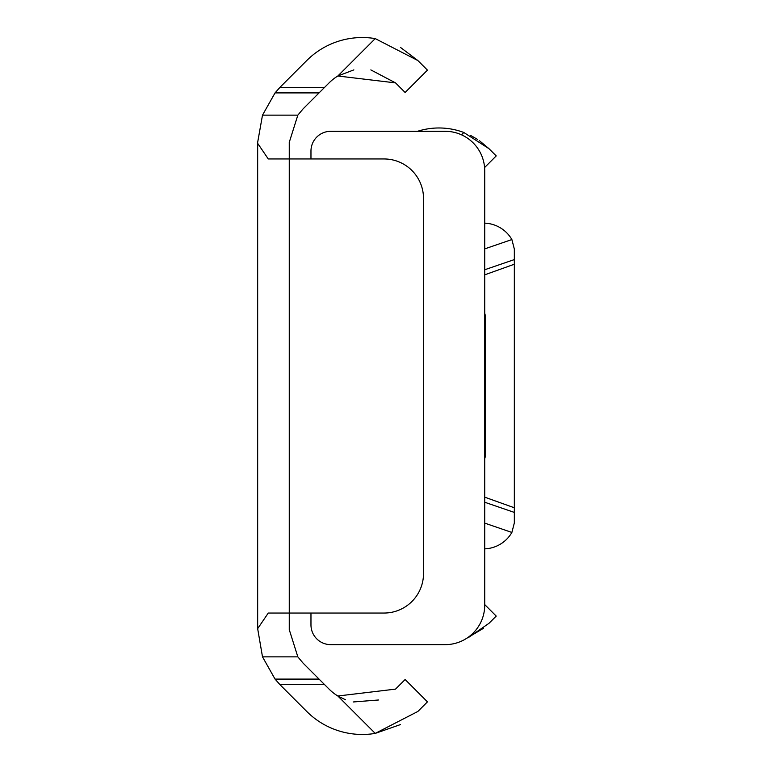 <?xml version="1.0" encoding="UTF-8"?>
<svg xmlns="http://www.w3.org/2000/svg" width="772" height="772" viewBox="0 0 772 772"><rect width="100%" height="100%" fill="white"/><g stroke="black" fill="none" stroke-linecap="round" stroke-linejoin="round"><path stroke-width="1.16" d="M370.84 69.905L395.534 82.884L337.837 75.994L375.231 38.6A78.58 78.58 0 0 0 306.745 60.544L280.796 86.493A78.976 78.976 0 0 0 279.927 87.381L324.587 87.381L329.084 82.884A46.986 46.986 0 0 1 337.837 75.994L353.856 69.885M345.567 699.799L337.837 696.006A46.986 46.986 0 0 1 329.084 689.116L303.135 663.177L297.838 656.866L289.259 629.663L289.259 613.045L384.022 613.045A39.488 39.488 0 0 0 423.51 573.557L423.51 198.443A39.488 39.488 0 0 0 384.022 158.955L289.259 158.955L289.259 142.338L297.838 115.134L303.135 108.823L324.587 87.381M375.231 38.6L417.874 60.544L427.456 70.136L405.126 92.476L395.534 82.884M417.874 60.544L400.494 47.43M279.927 87.381L275.054 92.901L262.499 115.134L257.665 142.338L257.665 143.341L268.27 158.955L289.259 158.955L289.259 613.045L268.27 613.045L257.665 628.659L262.499 656.866L275.054 679.099L279.927 684.619A78.976 78.976 0 0 0 280.796 685.507L306.745 711.456A78.58 78.58 0 0 0 375.231 733.4L400.494 724.57M257.665 628.659L257.665 143.341M417.874 711.456L375.231 733.4L337.837 696.006L395.534 689.116L405.126 679.524L427.456 701.864L417.874 711.456M378.521 699.992L353.142 701.98M324.587 684.619L279.927 684.619M484.719 458.626A9.872 9.872 0 0 0 485.366 455.104L485.366 316.896A9.872 9.872 0 0 0 484.719 313.374M484.719 604.572L496.222 616.085L489.014 623.293L468.257 637.682M466.346 638.512L483.465 628.292M461.492 134.81L463.818 132.485L489.014 148.706L496.222 155.915L484.584 167.563M463.818 132.485A70.773 70.773 0 0 0 417.498 131.308M489.014 148.706L479.344 140.62M477.598 139.442L470.737 135.505M310.971 158.955L310.971 151.051A19.744 19.744 0 0 1 330.715 131.308L445.232 131.308A39.488 39.488 0 0 1 484.719 170.795L484.719 605.152A39.488 39.488 0 0 1 445.232 644.639L330.715 644.639A19.744 19.744 0 0 1 310.971 624.895L310.971 613.045M484.719 248.883L511.884 239.552A19.744 19.744 0 0 0 511.363 238.673A32.897 32.897 0 0 0 484.719 223.147M484.719 548.853A32.897 32.897 0 0 0 511.363 533.327A19.744 19.744 0 0 0 511.884 532.448L484.719 523.117M484.719 502.244L514.335 512.415L514.335 522.914L511.884 532.448M511.884 239.552L514.335 249.086L514.335 259.585L484.719 269.756M514.335 512.415L514.335 264.227L484.719 274.832L514.335 264.227L514.335 259.585M514.335 507.773L484.719 497.168M297.838 656.866L262.499 656.866M319.068 679.099L275.054 679.099M319.068 92.901L275.054 92.901M297.838 115.134L262.499 115.134"/></g></svg>
